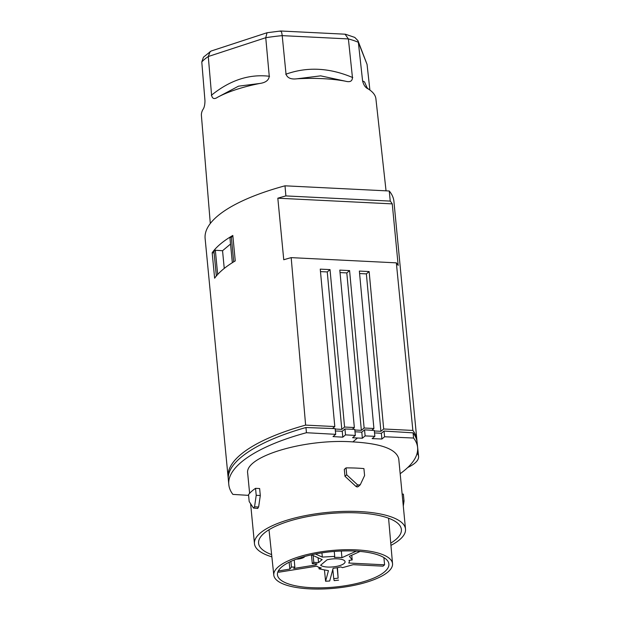 <?xml version="1.0" encoding="UTF-8"?>
<svg xmlns="http://www.w3.org/2000/svg" width="620" height="620" viewBox="0 0 620 620"><rect width="100%" height="100%" fill="white"/><g stroke="black" fill="none" stroke-linecap="round" stroke-linejoin="round"><path stroke-width="0.93" d="M217.589 97.263C214.272 99.51 212.272 98.797 211.583 95.131L208.274 56.521L265.755 37.712L269.258 76.26C268.793 80.259 265.616 82.662 259.718 83.475L238.506 86.172L217.589 97.263A87.653 27.815 -5.5 0 1 259.718 83.475M296.996 78.794A87.653 27.815 -5.5 0 1 322.849 78.663A87.653 27.815 -5.5 0 1 345.51 81.205L320.664 75.857L296.996 78.794C291.02 79.546 287.37 78.004 286.029 74.16L282.201 35.642L348.394 38.928L352.439 77.454C352.392 81.174 350.083 82.429 345.51 81.205M280.24 31.419C281.077 30.38 281.736 31.791 282.201 35.642A87.04 27.621 -5.5 0 0 265.755 37.712L267.042 32.736L211.102 51.034L203.461 57.164L201.787 61.953L204.964 100.68C204.926 104.865 204.236 107.841 202.879 109.585A87.653 27.815 -5.5 0 0 201.415 115.599L210.304 223.495M335.195 429.04L341.806 429.373L344.581 427.048L330.034 269.615L320.253 269.134L334.8 426.56L305.621 425.111A160.045 50.786 174.5 0 0 228.098 477.144L205.119 238.499A160.045 50.786 -5.5 0 1 217.767 215.884A160.045 50.786 -5.5 0 1 285.006 185.814L389.252 190.991A160.045 50.786 -5.5 0 1 393.917 201.376L416.896 440.022A160.045 50.786 174.5 0 0 412.866 430.435L383.687 428.986L369.14 271.56L359.368 271.072L373.914 428.498L371.783 430.288M228.098 477.144A160.045 50.786 174.5 0 0 228.269 478.431M305.621 425.111L291.183 257.633L396.343 262.849L412.866 430.435M389.252 190.991L390.244 201.097L285.874 195.92A160.045 50.786 174.5 0 0 277.822 198.199L283.751 259.749A160.045 50.786 -5.5 0 1 291.183 257.633M285.874 195.92L285.006 185.814M232.81 235.453C223.246 241.04 216.372 246.806 212.172 252.758L214.629 278.202C218.829 272.351 225.711 266.585 235.259 260.896L232.81 235.453M407.813 467.472A47.422 15.051 174.5 0 0 418.585 456.467A47.422 15.051 174.5 0 0 417.136 453.305M416.966 441.308A160.045 50.786 174.5 0 0 416.896 440.022M374.341 430.985L380.913 431.311L383.687 428.986M354.826 430.017L361.359 430.342L364.134 428.017L373.906 428.498M364.134 428.017L349.587 270.591L339.806 270.103L354.353 427.529L352.292 429.265M344.581 427.048L354.346 427.529M334.8 426.56L332.467 428.521M396.343 262.849A160.045 50.786 -5.5 0 1 398.18 265.43L392.259 203.879A160.045 50.786 174.5 0 0 390.244 201.097M418.585 456.467L416.95 440.843M392.259 203.879L277.822 198.199M369.14 271.56L366.366 273.885L380.913 431.311M366.366 273.885L359.592 273.544M349.587 270.591L346.812 272.916L361.359 430.342M346.812 272.916L340.039 272.575M330.034 269.615L327.259 271.94L341.806 429.373M327.259 271.94L320.486 271.606M267.042 32.736L280.728 31L345.046 34.193L348.394 38.928A87.04 27.621 -5.5 0 1 358.352 42.307L357.957 40.68L354.772 37.409L345.565 34.27M357.957 40.68L367.055 64.395L358.352 42.307L362.591 80.894C363.622 85.056 365.459 87.715 368.086 88.854A87.653 27.815 -5.5 0 1 370.001 90.14A87.653 27.815 -5.5 0 1 375.906 98.797L386.051 190.836M366.35 86.839L368.086 88.854M210.172 51.491L208.274 56.521A87.04 27.621 174.5 0 0 201.787 61.953M367.055 64.395L369.892 90.063M232.926 236.623L231.314 236.848L229.958 237.987L232.337 262.694M214.125 252.875L212.172 252.758M230.539 244.032L222.549 250.728L215.342 250.248L213.978 251.387L216.349 275.978M231.314 236.848L233.717 261.826M222.549 250.728L224.246 268.406M217.674 274.466L215.342 250.248M334.265 551.443L334.715 556.372L322.322 557.093L321.927 552.877M308.853 555.427L307.737 555.698M289.153 562.232L289.842 569.098L278.303 570.95M360.112 551.428L349.401 556.295L352.191 559.938L349.021 560.441A16.887 5.355 -5.5 0 1 349.354 561.332A16.887 5.355 -5.5 0 1 348.704 563.03L384.594 564.812A55.963 17.755 174.5 0 1 383.819 565.486A55.963 17.755 174.5 0 1 382.982 566.161L353.183 564.681L342.496 567.657L340.845 566.905A16.887 5.355 174.5 0 1 333.126 568.269L329.693 580.994A55.963 17.755 174.5 0 1 325.593 581.235L328.445 570.663L319.067 568.865L321.199 567.897A16.887 5.355 -5.5 0 1 316.743 566.145L278.729 572.229A55.963 17.755 174.5 0 1 278.07 571.415M320.618 565.207A12.594 3.991 174.5 0 0 334.699 566.703A12.594 3.991 174.5 0 0 345.077 561.728A12.594 3.991 174.5 0 0 327.058 559.806L320.618 565.207M334.715 556.372L334.428 557.434A16.887 5.355 -5.5 0 1 341.953 557.667L356.322 551.149M315.41 554.001L322.322 557.093M315.658 563.797L315.774 564.952L317.068 563.867L312.31 563.626L313.805 562.371L318.564 562.611L322.175 559.581L311.504 554.815M315.774 564.952L293.733 568.478L294.849 567.052L291.447 567.052L289.842 569.098M248.597 495.372L232.88 494.396C230.501 491.272 229.152 488.018 228.819 484.646L228.346 479.717C226.254 461.954 257.037 441.246 305.947 427.529L335.149 428.621L335.699 434.333L333.017 436.589L342.806 437.162L342.24 431.264L344.96 428.986L345.526 434.876L355.345 435.418L352.594 437.736L357.484 438.014L352.858 441.897C304.784 438.41 244.148 456.576 247.698 473.401L249.62 493.342M345.526 434.876L342.806 437.162M228.819 484.646C226.688 466.48 257.486 445.881 306.443 432.721L335.699 434.333M332.816 569.423L333.746 578.646L338.148 578.165L337.187 567.711M318.897 567.269L319.067 568.865M390.941 545.375A75.873 24.072 174.5 0 0 405.511 529.093L398.745 458.862C396.444 449.167 381.145 443.509 352.858 441.897M357.732 485.003L360.259 484.786L364.591 475.563L363.917 468.588A80.321 25.49 174.5 0 0 346.053 467.883L346.719 474.804L357.732 485.003L356.004 486.46L357.205 487.002L358.531 486.235M360.259 484.786L358.19 486.685M405.511 529.093A75.873 24.072 174.5 0 0 359.569 511.554A75.873 24.072 174.5 0 0 254.456 543.632A75.873 24.072 174.5 0 0 271.862 556.837M374.86 436.333L374.286 430.443L364.537 429.838L365.126 435.907L374.86 436.333L372.139 438.611L381.904 439.014L381.354 433.295L374.526 432.9M312.31 563.626L311.434 554.83M384.594 564.812L383.888 557.582M338.148 578.165L337.435 567.664M413.075 432.845L384.036 431.047L384.586 436.759L413.579 438.038L413.075 432.845C415.454 435.969 416.811 439.224 417.144 442.595L417.617 447.524C417.291 444.222 415.943 441.06 413.579 438.038M306.443 432.721L305.947 427.529M278.504 566.664A59.644 18.926 -5.5 0 1 344.224 549.746A59.644 18.926 -5.5 0 1 392.538 563.712A59.644 18.926 -5.5 0 1 387.818 572.089A59.644 18.926 -5.5 0 1 322.268 589A59.644 18.926 -5.5 0 1 273.8 575.151A59.644 18.926 -5.5 0 1 278.504 566.664M384.462 571.919A55.986 17.763 174.5 0 0 388.887 563.991A55.986 17.763 174.5 0 0 343.433 550.955A55.986 17.763 174.5 0 0 281.86 566.827A55.986 17.763 174.5 0 0 277.435 574.725A55.986 17.763 174.5 0 0 322.826 587.799A55.986 17.763 174.5 0 0 384.462 571.919M400.179 473.703C412.486 464.829 418.306 456.103 417.617 447.524M338.582 580.142A55.963 17.755 174.5 0 1 334.18 580.622L333.746 578.646M290.888 561.402L291.447 567.052M296.313 559.178A7.409 2.348 174.5 0 0 304.273 557.086A7.409 2.348 174.5 0 0 304.776 556.481M344.96 428.986L354.764 429.358L355.345 435.418M313.805 562.371L313.139 555.551M384.586 436.759L381.904 439.014M365.126 435.907L362.367 438.216L361.786 432.148L354.997 431.784M357.484 438.014L362.367 438.216M318.083 557.76L318.564 562.611M364.537 429.838L361.786 432.148M384.036 431.047L381.354 433.295M341.953 557.667L341.31 551.025M335.381 430.985L342.24 431.264M352.191 559.938L351.765 555.218M294.213 559.984L294.849 567.052M324.454 569.896L325.593 581.235M402.14 494.07L403.364 494.132L404.031 501.045L402.806 500.983M403.295 506.091L404.031 501.045M260.307 495.512L259.633 488.537L255.541 488.335L256.215 495.31L260.307 495.512L258.625 507.013L257.563 508.276M256.215 495.31L254.549 506.811L258.625 507.013M346.719 474.804L344.968 476.268L344.301 469.356L346.053 467.883M257.85 508.454L253.487 508.075L249.194 501.572L248.527 494.659A80.321 25.49 174.5 0 1 255.541 488.335M253.487 508.075L254.549 506.811M356.004 486.46L344.968 476.268M390.747 543.12A71.726 22.762 174.5 0 0 401.38 529.488A71.726 22.762 174.5 0 0 357.949 512.911A71.726 22.762 174.5 0 0 258.587 543.236A71.726 22.762 174.5 0 0 271.63 554.59M211.327 95.333C229.95 80.174 249.349 73.827 269.529 76.291M362.591 80.894L364.552 81.956L367.125 87.831M285.743 74.26C307.179 66.565 329.514 67.673 352.749 77.585M368.412 88.97L370.001 90.14M349.354 561.332L349.269 560.403M392.538 563.712L388.577 518.227M273.8 575.151L269.002 529.736M250.643 503.99L254.456 543.632"/></g></svg>
